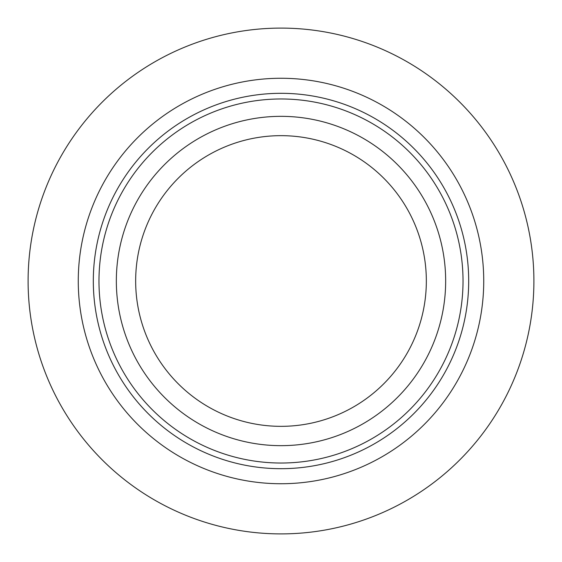 <?xml version="1.0" encoding="UTF-8"?>
<svg xmlns="http://www.w3.org/2000/svg" width="562" height="562" viewBox="0 0 562 562"><rect width="100%" height="100%" fill="white"/><g stroke="black" fill="none" stroke-linecap="round" stroke-linejoin="round"><path stroke-width="0.84" d="M533.9 281A252.9 252.9 0 0 1 281 533.9A252.9 252.9 0 0 1 28.1 281A252.9 252.9 0 0 1 281 28.1A252.9 252.9 0 0 1 533.9 281M483.734 281A202.734 202.734 0 0 1 281 483.734A202.734 202.734 0 0 1 78.266 281A202.734 202.734 0 0 1 281 78.266A202.734 202.734 0 0 1 483.734 281M468.687 281A187.687 187.687 0 0 1 281 468.687A187.687 187.687 0 0 1 93.313 281A187.687 187.687 0 0 1 281 93.313A187.687 187.687 0 0 1 468.687 281A187.687 187.687 0 0 1 281 468.687A187.687 187.687 0 0 1 93.313 281M445.659 281A164.659 164.659 0 0 1 281 445.659A164.659 164.659 0 0 1 116.341 281A164.659 164.659 0 0 1 281 116.341A164.659 164.659 0 0 1 445.659 281M426.34 281A145.34 145.34 0 0 1 281 426.34A145.34 145.34 0 0 1 135.66 281A145.34 145.34 0 0 1 281 135.66A145.34 145.34 0 0 1 426.34 281M463.025 281A182.025 182.025 0 0 1 281 463.025A182.025 182.025 0 0 1 98.975 281A182.025 182.025 0 0 1 281 98.975A182.025 182.025 0 0 1 463.025 281"/></g></svg>
